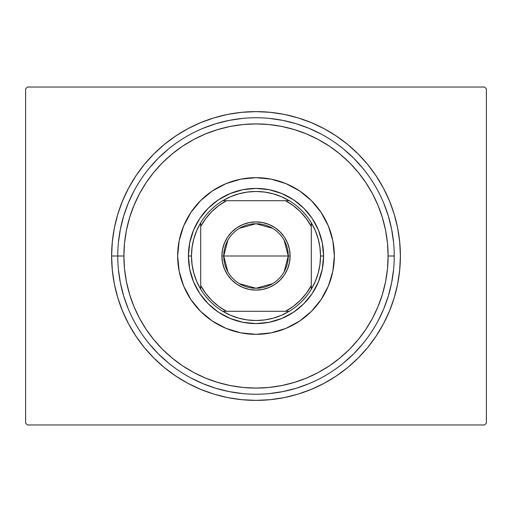 <?xml version="1.0" encoding="UTF-8"?>
<svg xmlns="http://www.w3.org/2000/svg" width="512" height="512" viewBox="0 0 512 512"><rect width="100%" height="100%" fill="white"/><g stroke="black" fill="none" stroke-linecap="round" stroke-linejoin="round"><path stroke-width="0.77" d="M111.616 256L117.76 256L111.616 256L112.314 270.15L114.387 284.166L117.83 297.914L122.605 311.251L128.666 324.064L135.949 336.218L144.39 347.597L153.907 358.093L164.403 367.61L175.782 376.051L187.936 383.334L200.749 389.395L214.086 394.17L227.834 397.613L241.85 399.686L256 400.384L270.15 399.686L284.166 397.613L297.914 394.17L311.251 389.395L324.064 383.334L336.218 376.051L347.597 367.61L358.093 358.093L367.61 347.597L376.051 336.218L383.334 324.064L389.395 311.251L394.17 297.914L397.613 284.166L399.686 270.15L400.384 256A144.384 144.384 0 0 1 256 400.384A144.384 144.384 0 0 1 111.616 256A144.384 144.384 0 0 1 256 111.616A144.384 144.384 0 0 1 400.384 256L399.686 241.85L397.613 227.834L394.17 214.086L389.395 200.749L383.334 187.936L376.051 175.782L367.61 164.403L358.093 153.907L347.597 144.39L336.218 135.949L324.064 128.666L311.251 122.605L297.914 117.83L284.166 114.387L270.15 112.314L256 111.616L241.85 112.314L227.834 114.387L214.086 117.83L200.749 122.605L187.936 128.666L175.782 135.949L164.403 144.39L153.907 153.907L144.39 164.403L135.949 175.782L128.666 187.936L122.605 200.749L117.83 214.086L114.387 227.834L112.314 241.85L111.616 256M394.24 256L388.096 256A132.096 132.096 0 0 1 256 388.096A132.096 132.096 0 0 1 123.904 256L117.76 256A138.24 138.24 0 0 0 256 394.24A138.24 138.24 0 0 0 394.24 256A138.24 138.24 0 0 1 256 394.24A138.24 138.24 0 0 1 117.76 256A138.24 138.24 0 0 1 256 117.76A138.24 138.24 0 0 1 394.24 256A138.24 138.24 0 0 0 256 117.76A138.24 138.24 0 0 0 117.76 256L123.904 256L124.538 268.947L126.445 281.773L129.594 294.342L133.958 306.554L139.501 318.272L146.163 329.389L153.888 339.802L162.592 349.408L172.198 358.112L182.611 365.837L193.728 372.499L205.446 378.042L217.658 382.406L230.227 385.555L243.053 387.462L256 388.096L268.947 387.462L281.773 385.555L294.342 382.406L306.554 378.042L318.272 372.499L329.389 365.837L339.802 358.112L349.408 349.408L358.112 339.802L365.837 329.389L372.499 318.272L378.042 306.554L382.406 294.342L385.555 281.773L387.462 268.947L388.096 256L387.462 243.053L385.555 230.227L382.406 217.658L378.042 205.446L372.499 193.728L365.837 182.611L358.112 172.198L349.408 162.592L339.802 153.888L329.389 146.163L318.272 139.501L306.554 133.958L294.342 129.594L281.773 126.445L268.947 124.538L256 123.904L243.053 124.538L230.227 126.445L217.658 129.594L205.446 133.958L193.728 139.501L182.611 146.163L172.198 153.888L162.592 162.592L153.888 172.198L146.163 182.611L139.501 193.728L133.958 205.446L129.594 217.658L126.445 230.227L124.538 243.053L123.904 256A132.096 132.096 0 0 1 256 123.904A132.096 132.096 0 0 1 388.096 256L394.24 256M484.557 87.04L27.443 87.04L484.557 87.04L486.4 88.883L486.4 423.117L486.4 88.883L484.557 87.04M27.443 424.96L484.557 424.96L27.443 424.96L25.6 423.117L25.6 88.883L25.6 423.117L27.443 424.96M486.4 423.117L484.557 424.96L486.4 423.117M25.6 88.883L27.443 87.04L25.6 88.883M393.574 242.451L391.584 229.03L388.288 215.872L383.718 203.098L388.288 215.872L391.584 229.03L393.574 242.451M362.861 168.301L353.754 158.246L343.699 149.139L353.754 158.246L362.861 168.301M321.165 134.086L308.902 128.282L296.128 123.712L282.97 120.416L269.549 118.426L282.97 120.416L296.128 123.712L308.902 128.282L321.165 134.086M242.451 118.426L229.03 120.416L215.872 123.712L203.098 128.282L215.872 123.712L229.03 120.416L242.451 118.426M168.301 149.139L158.246 158.246L149.139 168.301L158.246 158.246L168.301 149.139M134.086 190.835L128.282 203.098L123.712 215.872L120.416 229.03L118.426 242.451L120.416 229.03L123.712 215.872L128.282 203.098L134.086 190.835M118.426 269.549L120.416 282.97L123.712 296.128L128.282 308.902L123.712 296.128L120.416 282.97L118.426 269.549M149.139 343.699L158.246 353.754L168.301 362.861L158.246 353.754L149.139 343.699M190.835 377.914L203.098 383.718L215.872 388.288L229.03 391.584L242.451 393.574L229.03 391.584L215.872 388.288L203.098 383.718L190.835 377.914M269.549 393.574L282.97 391.584L296.128 388.288L308.902 383.718L296.128 388.288L282.97 391.584L269.549 393.574M343.699 362.861L353.754 353.754L362.861 343.699L353.754 353.754L343.699 362.861M377.914 321.165L383.718 308.902L388.288 296.128L391.584 282.97L393.574 269.549L391.584 282.97L388.288 296.128L383.718 308.902L377.914 321.165M177.664 256A78.336 78.336 0 0 1 256 177.664A78.336 78.336 0 0 1 334.336 256L332.832 271.283L328.371 285.978L321.133 299.52L311.392 311.392L299.52 321.133L285.978 328.371L271.283 332.832L256 334.336L240.717 332.832L226.022 328.371L212.48 321.133L200.608 311.392L190.867 299.52L183.629 285.978L179.168 271.283L177.664 256L179.168 240.717L183.629 226.022L190.867 212.48L200.608 200.608L212.48 190.867L226.022 183.629L240.717 179.168L256 177.664L271.283 179.168L285.978 183.629L299.52 190.867L311.392 200.608L321.133 212.48L328.371 226.022L332.832 240.717L334.336 256A78.336 78.336 0 0 1 256 334.336A78.336 78.336 0 0 1 177.664 256M323.584 256L322.285 269.184L318.438 281.862L312.192 293.549L303.789 303.789L293.549 312.192L281.862 318.438L269.184 322.285L256 323.584L242.816 322.285L230.138 318.438L218.451 312.192L208.211 303.789L199.808 293.549L193.562 281.862L189.715 269.184L188.416 256L189.715 242.816L193.562 230.138L199.808 218.451L208.211 208.211L218.451 199.808L230.138 193.562L242.816 189.715L256 188.416L269.184 189.715L281.862 193.562L293.549 199.808L303.789 208.211L312.192 218.451L318.438 230.138L322.285 242.816L323.584 256L320.512 256A64.512 64.512 0 0 1 311.296 289.229L315.27 281.466L318.163 273.242L319.923 264.698L320.512 256L319.923 247.302L318.163 238.758L315.27 230.534L311.296 222.771A64.512 64.512 0 0 1 320.512 256L323.584 256A67.584 67.584 0 0 1 256 323.584A67.584 67.584 0 0 1 188.416 256A67.584 67.584 0 0 0 256 323.584A67.584 67.584 0 0 0 323.584 256A67.584 67.584 0 0 0 256 188.416A67.584 67.584 0 0 0 188.416 256A67.584 67.584 0 0 1 256 188.416A67.584 67.584 0 0 1 323.584 256M284.16 240.262L288.256 256A32.256 32.256 0 0 0 256 223.744A32.256 32.256 0 0 0 223.744 256L221.901 256A34.099 34.099 0 0 1 256 221.901A34.099 34.099 0 0 1 290.099 256L223.744 256A32.256 32.256 0 0 1 256 223.744A32.256 32.256 0 0 1 288.256 256L284.16 271.738M227.84 271.738L223.744 256L227.84 240.262M239.392 228.346L256 223.744L272.608 228.346M289.229 311.296A64.512 64.512 0 0 1 222.771 311.296L230.534 315.27L238.758 318.163L247.302 319.923L256 320.512L264.698 319.923L273.242 318.163L281.466 315.27L289.229 311.296A64.512 64.512 0 0 0 311.296 289.229L311.296 222.771A64.512 64.512 0 0 0 289.229 200.704L281.466 196.73L273.242 193.837L264.698 192.077L256 191.488L247.302 192.077L238.758 193.837L230.534 196.73L222.771 200.704A64.512 64.512 0 0 1 289.229 200.704L222.771 200.704A64.512 64.512 0 0 0 200.704 222.771L196.73 230.534L193.837 238.758L192.077 247.302L191.488 256L188.416 256L191.488 256L192.077 264.698L193.837 273.242L196.73 281.466L200.704 289.229A64.512 64.512 0 0 1 200.704 222.771L200.704 289.229A64.512 64.512 0 0 0 222.771 311.296L289.229 311.296A64.512 64.512 0 0 0 311.296 289.229L311.296 226.509L306.355 218.694L300.314 211.686L293.306 205.645L285.491 200.704L226.509 200.704L218.694 205.645L211.686 211.686L205.645 218.694L200.704 226.509L200.704 285.491L205.645 293.306L211.686 300.314L218.694 306.355L226.509 311.296L285.491 311.296L293.306 306.355L300.314 300.314L306.355 293.306L311.296 285.491A62.669 62.669 0 0 1 285.491 311.296L289.229 311.296M193.562 230.138L199.808 218.451M230.138 193.562L242.816 189.715M281.862 193.562L293.549 199.808M318.438 230.138L322.285 242.816M318.438 281.862L312.192 293.549M281.862 318.438L269.184 322.285M230.138 318.438L218.451 312.192M193.562 281.862L189.715 269.184M221.901 256L222.554 249.35L224.499 242.95L227.648 237.056L231.891 231.891L237.056 227.648L242.95 224.499L249.35 222.554L256 221.901L262.65 222.554L269.05 224.499L274.944 227.648L280.109 231.891L284.352 237.056L287.501 242.95L289.446 249.35L290.099 256L289.446 262.65L287.501 269.05L284.352 274.944L280.109 280.109L274.944 284.352L269.05 287.501L262.65 289.446L256 290.099L249.35 289.446L242.95 287.501L237.056 284.352L231.891 280.109L227.648 274.944L224.499 269.05L222.554 262.65L221.901 256L288.256 256A32.256 32.256 0 0 1 256 288.256A32.256 32.256 0 0 1 223.744 256A32.256 32.256 0 0 0 256 288.256A32.256 32.256 0 0 0 288.256 256L290.099 256A34.099 34.099 0 0 1 256 290.099A34.099 34.099 0 0 1 221.901 256M200.704 222.771A64.512 64.512 0 0 1 222.771 200.704L226.509 200.704A62.669 62.669 0 0 0 200.704 226.509L200.704 222.771M289.229 200.704A64.512 64.512 0 0 1 311.296 222.771L311.296 226.509A62.669 62.669 0 0 0 285.491 200.704L289.229 200.704M222.771 311.296A64.512 64.512 0 0 1 200.704 289.229L200.704 285.491A62.669 62.669 0 0 0 226.509 311.296L222.771 311.296M272.608 283.654L256 288.256L239.392 283.654"/></g></svg>
